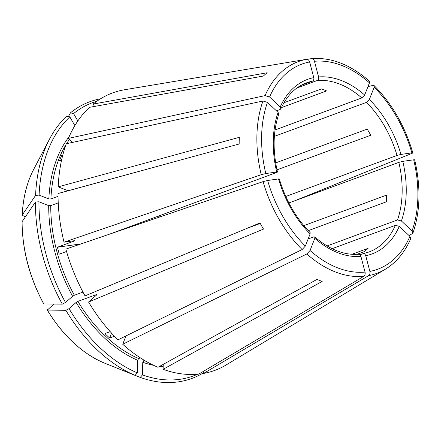 <?xml version="1.0" encoding="UTF-8"?>
<svg xmlns="http://www.w3.org/2000/svg" width="441" height="441" viewBox="0 0 441 441"><rect width="100%" height="100%" fill="white"/><g stroke="black" fill="none" stroke-linecap="round" stroke-linejoin="round"><path stroke-width="0.66" d="M280.206 107.003A93.04 62.016 -110.3 0 1 313.772 77.633L309.637 61.949A109.34 72.881 69.7 0 0 269.578 97.003L280.206 107.003L280.834 108.833L280.074 109.517L276.457 110.851M313.772 77.633C314.069 79.341 313.639 80.516 312.487 81.155L300.999 85.394M267.461 102.389A109.34 72.881 69.7 0 0 265.802 173.55L276.705 172.007A93.04 62.016 -110.3 0 1 278.095 112.389L267.461 102.389L262.957 101L66.31 143.744A147.851 98.547 69.7 0 0 58.19 186.852L239.32 137.327A116.027 77.335 -110.3 0 0 239.165 143.998L58.036 193.522A147.851 98.547 69.7 0 0 64.022 242.17L74.628 240.665M278.095 112.389L278.745 114.136M276.705 172.007C277.72 171.896 277.687 172.056 276.617 172.481C277.687 172.056 277.72 171.896 276.705 172.007M310.078 232.578L310.133 233.895A93.04 62.016 -110.3 0 1 278.536 178.941C279.544 178.831 279.517 178.991 278.447 179.415M358.158 254.374C359.415 254.126 360.33 254.799 360.909 256.408A93.04 62.016 -110.3 0 1 314.835 238.316L314.753 236.971L313.661 236.905L308.149 238.939M74.854 125.624L69.821 116.871L66.707 116.126A147.465 98.293 69.7 0 0 49.486 139.18A147.465 98.293 69.7 0 0 35.572 195.413L22.204 215.07C23.059 197.733 26.862 182.546 33.621 169.504A120.669 80.427 69.7 0 0 22.259 214.91L22.745 215.583L25.468 216.652M399.292 226.36A93.04 62.016 -110.3 0 1 365.727 255.725C365.154 254.121 364.238 253.443 362.982 253.696L368.946 252.004A90.151 60.092 -110.3 0 0 395.39 225.334L399.292 226.36L409.926 236.359L410.725 238.642M48.697 205.605A131.986 87.974 69.7 0 0 72.605 296.286L65.5 302.504A145.635 97.07 69.7 0 1 38.94 201.774L48.697 205.605L50.737 205.638L58.234 202.871M288.877 202.954L398.846 162.371L402.793 161.351A93.04 62.016 -110.3 0 1 401.404 220.974L397.506 219.949L327.051 245.951M76.139 302.432A131.986 87.974 69.7 0 0 137.614 360.242L137.322 372.871A145.635 97.07 69.7 0 1 69.033 308.65L76.139 302.432L77.897 301.401L96.562 294.516L96.822 294.797L88.558 302.03A147.851 98.547 69.7 0 0 118.012 339.818L302.129 249.545L305.348 246.078L310.133 233.895M274.385 136.363L366.504 102.367L369.365 99.462A93.04 62.016 -110.3 0 1 400.968 154.416L397.021 155.436L285.768 196.493M197.601 374.216A145.635 97.07 69.7 0 1 142.476 374.894L142.768 362.27L143.81 360.562L144.361 360.358M351.868 254.303L368.108 248.311A90.151 60.092 -110.3 0 1 364.354 251.596L356.769 254.391M62.435 156.5L61.553 155.673A130.542 87.009 69.7 0 0 59.441 161.059L61.553 160.281M278.536 178.941L267.632 180.485L263.073 181.626L65.847 249.104A147.851 98.547 69.7 0 0 85.025 295.883L259.981 222.931A116.027 77.335 -110.3 0 0 263.514 229.077L88.558 302.03M81.116 243.879L57.435 247.23A130.542 87.009 69.7 0 0 59.259 254.165L66.53 251.48M275.669 162.889L367.21 129.103A90.151 60.092 -110.3 0 1 370.743 135.249L276.987 169.851M314.835 238.316L310.051 250.499L306.831 253.966L122.714 344.239L125.983 335.91M110.206 331.643L104.93 333.589A130.542 87.009 69.7 0 0 109.633 338.01L111.551 333.126M109.633 338.01L114.456 336.229M283.965 102.742L321.456 88.906A90.151 60.092 -110.3 0 1 326.61 90.929L281.424 107.604M360.909 256.408L365.043 272.091C365.413 274.004 364.994 275.416 363.781 276.331L198.775 374.106A147.851 98.547 69.7 0 1 163.109 369.31L322.178 281.419A116.027 77.335 -110.3 0 1 317.024 279.396L157.955 367.287A147.851 98.547 69.7 0 1 122.714 344.239M94.528 106.43L93.167 104.065L267.152 72.737A116.027 77.335 -110.3 0 0 263.398 76.023L89.418 107.35A147.851 98.547 69.7 0 0 68.427 138.358L72.682 142.36M96.855 101.254A145.635 97.07 69.7 0 0 73.575 113.585L77.82 120.972M73.575 113.585L70.461 112.846L68.416 116.534M401.404 220.974L412.037 230.974L412.87 233.173L409.193 235.67M38.94 201.774L35.418 202.077L22.05 221.751C22.304 250.13 29.519 277.505 43.698 303.882M400.968 154.416L411.866 152.873C413.041 152.735 413.112 152.889 412.087 153.336L294.638 200.831M369.365 99.462L374.15 87.279A109.34 72.881 69.7 0 1 411.866 152.873C413.041 152.735 413.112 152.889 412.087 153.336M72.605 296.286L74.364 295.261L82.974 292.08M65.5 302.504L62.33 304.158L43.819 303.932L44.001 303.452M374.15 87.279L374.095 85.62L373.031 85.416L367.987 86.59M296.98 87.974L317.305 80.471A90.151 60.092 -110.3 0 1 361.802 97.946L275.052 129.963M318.589 76.954A93.04 62.016 -110.3 0 1 364.668 95.041L369.453 82.864A109.34 72.881 69.7 0 0 314.455 61.266L318.589 76.954C318.887 78.663 318.463 79.838 317.305 80.471M314.455 61.266C313.843 59.447 312.818 58.57 311.379 58.631L307.228 59.326M369.371 81.138C350.567 64.651 331.279 57.143 311.517 58.614L311.379 58.631M137.614 360.242L138.656 358.539L140.403 357.894M137.322 372.871L135.067 375.379L103.166 362.568C81.387 352.822 62.743 335.309 47.237 310.034M100.565 98.784A147.465 98.293 69.7 0 0 70.461 112.846M69.821 116.871A145.635 97.07 69.7 0 0 39.095 195.109L48.852 198.935L50.891 198.968L58.047 196.328M61.553 155.673L62.754 155.232M57.435 247.23L74.584 240.902A130.542 87.009 69.7 0 1 74.529 240.681M35.418 202.077A147.465 98.293 69.7 0 0 62.33 304.158M69.033 308.65L65.863 310.304A147.465 98.293 69.7 0 0 135.067 375.379M65.863 310.304L47.352 310.078L53.874 304.053M103.183 362.574A120.669 80.427 69.7 0 1 47.352 310.078L47.534 309.599M142.476 374.894L140.221 377.402A147.465 98.293 69.7 0 0 203.439 372.838M140.221 377.402L135.095 375.346M96.761 294.847A130.542 87.009 69.7 0 1 96.562 294.516L96.822 294.797M163.225 364.376L163.109 369.31M39.095 195.109L35.572 195.413M68.14 190.76L58.19 186.852M365.727 255.725L369.867 271.408C370.236 273.321 369.812 274.732 368.599 275.647L203.593 373.422A147.851 98.547 69.7 0 0 226.117 364.972L385.236 269.297C396.288 262.544 404.788 252.329 410.736 238.664M203.593 373.422L203.097 371.543M309.637 61.949C309.02 60.13 307.994 59.254 306.556 59.314L123.833 89.876A147.851 98.547 69.7 0 0 93.167 104.065M332.106 248.691L395.39 225.334M303.821 225.654L386.531 195.131A90.151 60.092 -110.3 0 1 386.377 201.802L308.248 230.637M109.17 234.281L276.617 172.481M359.939 254.815L362.982 253.696M246.745 228.449L260.267 223.455M364.668 95.041L361.802 97.946M265.802 173.55L261.243 174.691L64.022 242.17M402.793 161.351L413.697 159.807C414.871 159.67 414.942 159.824 413.912 160.27M369.453 82.864L369.365 81.172M269.578 97.003L265.074 95.614L68.427 138.358M280.851 108.855C286.821 95.703 295.376 87.031 306.517 82.847A90.151 60.092 -110.3 0 1 312.487 81.155M398.846 162.371A90.151 60.092 -110.3 0 1 397.506 219.949M366.504 102.367A90.151 60.092 -110.3 0 1 397.021 155.436M142.768 362.27A131.986 87.974 69.7 0 0 153.606 365.324M159.708 366.317A131.986 87.974 69.7 0 0 163.17 366.642M143.81 360.562A130.542 87.009 69.7 0 0 145.971 361.3M162.52 364.762A130.542 87.009 69.7 0 0 163.214 364.823M69.491 139.362A130.542 87.009 69.7 0 0 66.574 143.689M66.001 144.609A130.542 87.009 69.7 0 0 50.891 198.968M69.187 136.594A131.986 87.974 69.7 0 0 48.852 198.935M50.737 205.638A130.542 87.009 69.7 0 0 74.364 295.261M77.897 301.401A130.542 87.009 69.7 0 0 138.656 358.539M22.105 221.58A120.669 80.427 69.7 0 0 43.819 303.932M159.488 215.71A90.151 60.092 -110.3 0 1 160.077 216.862M262.957 101A112.913 75.262 69.7 0 0 261.243 174.691M263.073 181.626A112.913 75.262 69.7 0 0 302.129 249.545M267.632 180.485A109.34 72.881 69.7 0 0 305.348 246.078M306.831 253.966A112.913 75.262 69.7 0 0 363.781 276.331M310.051 250.499A109.34 72.881 69.7 0 0 365.043 272.091M368.599 275.647A112.913 75.262 69.7 0 0 385.236 269.297M369.867 271.408A109.34 72.881 69.7 0 0 409.926 236.359M412.037 230.974A109.34 72.881 69.7 0 0 413.697 159.807M306.556 59.314A112.913 75.262 69.7 0 0 265.074 95.614M278.784 114.131C273.04 131.225 272.61 150.524 277.483 172.04M279.302 178.93C285.707 200.258 295.983 218.135 310.117 232.567M314.764 236.933C329.471 249.545 344.074 255.328 358.583 254.281M33.621 169.504L49.486 139.18M159.173 217.176L158.595 216.04M412.897 233.168C420.367 211.289 420.957 186.846 414.667 159.84M412.831 152.862C404.943 126.137 392.038 103.718 374.128 85.609"/></g></svg>
